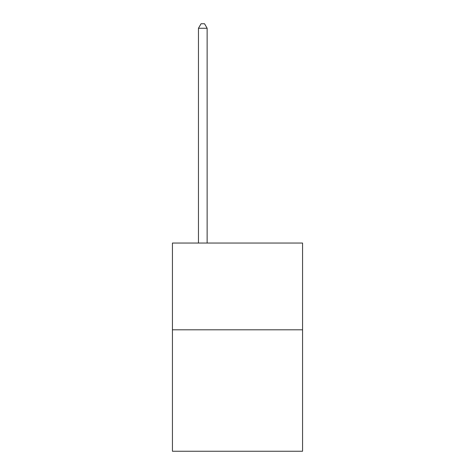 <?xml version="1.0" encoding="UTF-8"?>
<svg xmlns="http://www.w3.org/2000/svg" width="475" height="475" viewBox="0 0 475 475"><rect width="100%" height="100%" fill="white"/><g stroke="black" fill="none" stroke-linecap="round" stroke-linejoin="round"><path stroke-width="0.71" d="M302.563 329.798L302.563 451.25L172.437 451.25L172.437 243.052L302.563 243.052L302.563 329.798L172.437 329.798M207.136 243.052L207.136 28.262L198.461 28.262L198.461 243.052M198.461 28.262L201.067 23.75L204.535 23.75L207.136 28.262"/></g></svg>
